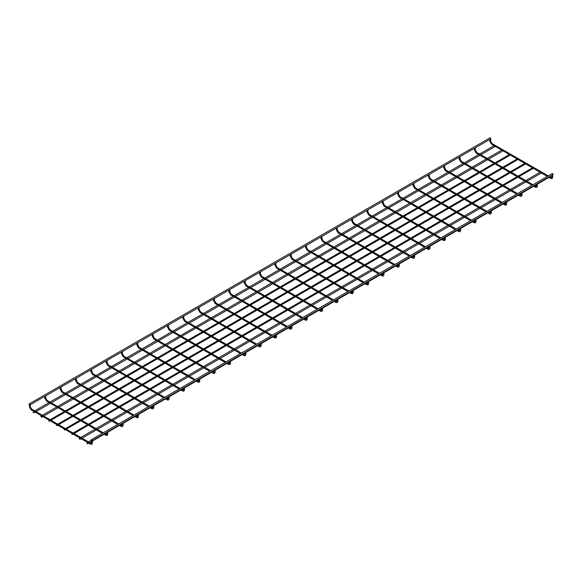 <?xml version="1.0" encoding="UTF-8"?>
<svg xmlns="http://www.w3.org/2000/svg" width="582" height="582" viewBox="0 0 582 582"><rect width="100%" height="100%" fill="white"/><g stroke="black" fill="none" stroke-linecap="round" stroke-linejoin="round"><path stroke-width="0.87" d="M86.973 442.931A0.64 0.371 -120 0 0 87.751 443.746A0.64 0.371 -120 0 0 87.111 442.633A0.64 0.371 -120 0 0 86.973 442.931M548.862 177.299A0.64 0.371 60 0 1 548.724 177.597L537.375 184.152M79.305 438.501A0.64 0.371 -120 0 0 80.076 439.315A0.64 0.371 -120 0 0 79.436 438.202A0.64 0.371 -120 0 0 79.305 438.501M541.187 172.869A0.64 0.371 60 0 1 541.056 173.174L526.994 181.293M71.782 433.961L72.299 434.499L71.782 433.961M533.316 168.322L518.933 176.637M64.115 429.531L64.624 430.076L64.115 429.531M525.641 163.898L511.265 172.207M91.148 440.007A0.64 0.371 -120 0 0 91.92 440.821A0.64 0.371 -120 0 0 91.279 439.708A0.64 0.371 -120 0 0 91.148 440.007M552.129 173.858A0.64 0.371 60 0 1 552.9 173.938A0.64 0.371 60 0 1 552.9 174.68L91.92 440.821M33.276 411.925A0.64 0.371 -120 0 0 34.047 412.74A0.64 0.371 -120 0 0 33.407 411.627A0.64 0.371 -120 0 0 33.276 411.925M495.158 146.293A0.64 0.371 60 0 1 495.027 146.599L480.965 154.717M40.944 416.356A0.64 0.371 -120 0 0 41.715 417.17A0.64 0.371 -120 0 0 41.075 416.057A0.64 0.371 -120 0 0 40.944 416.356M502.826 150.723A0.64 0.371 60 0 1 502.695 151.022L488.633 159.141M56.439 425.107L56.956 425.646L56.439 425.107M517.973 159.468L503.59 167.776M48.772 420.677L49.281 421.215L48.772 420.677M510.298 155.038L495.922 163.353M29.1 404.177A0.64 0.371 -120 0 0 29.871 404.999A0.64 0.371 -120 0 0 29.231 403.886A0.64 0.371 -120 0 0 29.1 404.177M490.08 138.036A0.64 0.371 60 0 1 490.852 138.851L29.871 404.999M551.903 176.739L551.903 177.124L552.718 176.928L552.718 174.782M549.561 176.601L550.95 177.401L550.47 178.23C551.874 178.943 552.624 178.507 552.718 176.928M548.28 175.866L491.725 143.376L491.492 144.176L547.327 176.419M491.965 143.354L490.67 141.106L489.717 141.106L491.492 144.176M536.56 185.593L536.56 185.985L537.375 185.789L537.375 183.636M534.218 185.462L535.6 186.262L535.127 187.091C536.531 187.804 537.281 187.368 537.375 185.789M532.937 184.72L476.382 152.229L476.149 153.037L531.984 185.272M476.622 152.208L475.327 149.967L474.374 149.967L476.149 153.037M521.217 194.453L521.217 194.839L522.032 194.65L522.032 192.497M518.875 194.323L520.257 195.123L519.784 195.945C521.181 196.658 521.938 196.229 522.032 194.65M517.594 193.58L461.039 161.09L460.806 161.898L516.641 194.133M461.279 161.069L459.984 158.821L459.031 158.821L460.806 161.898M505.874 203.307L505.874 203.7L506.689 203.504L506.689 201.357M503.532 203.176L504.914 203.976L504.441 204.806C505.838 205.519 506.595 205.082 506.689 203.504M502.251 202.441L445.696 169.951L445.456 170.752L501.298 202.994M445.936 169.929L444.641 167.681L443.688 167.681L445.456 170.752M490.531 212.168L490.531 212.561L491.346 212.365L491.346 210.211M488.189 212.037L489.571 212.837L489.098 213.667C490.495 214.38 491.244 213.943 491.346 212.365M486.908 211.295L430.353 178.805L430.113 179.612L485.955 211.848M430.593 178.783L429.298 176.542L428.345 176.542L430.113 179.612M475.188 221.029L475.188 221.415L476.003 221.225L476.003 219.072M472.846 220.898L474.228 221.698L473.755 222.52C475.152 223.233 475.901 222.804 476.003 221.225M471.566 220.156L415.01 187.666L414.77 188.473L470.612 220.709M415.25 187.644L413.955 185.396L413.002 185.396L414.77 188.473M459.845 229.883L459.845 230.276L460.66 230.079L460.66 227.933M457.503 229.752L458.885 230.552L458.412 231.381C459.809 232.094 460.558 231.658 460.66 230.079M456.223 229.017L399.667 196.527L399.427 197.327L455.269 229.563M399.907 196.505L398.612 194.257L397.659 194.257L399.427 197.327M444.502 238.744L444.502 239.137L445.317 238.94L445.317 236.787M442.16 238.613L443.542 239.413L443.062 240.235C444.466 240.955 445.215 240.519 445.317 238.94M440.88 237.871L384.324 205.381L384.084 206.188L439.927 238.424M384.564 205.359L383.269 203.118L382.309 203.118L384.084 206.188M429.16 247.605L429.16 247.99L429.974 247.801L429.974 245.648M426.817 247.474L428.199 248.274L427.719 249.096C429.123 249.809 429.872 249.38 429.974 247.801M425.537 246.732L368.981 214.241L368.741 215.042L424.576 247.285M369.221 214.22L367.926 211.972L366.966 211.972L368.741 215.042M413.817 256.458L413.817 256.851L414.631 256.655L414.631 254.509M411.474 256.327L412.856 257.128L412.376 257.957C413.78 258.67 414.529 258.233 414.631 256.655M410.194 255.593L353.638 223.102L353.398 223.903L409.233 256.138M353.878 223.073L352.583 220.833L351.623 220.833L353.398 223.903M398.474 265.319L398.474 265.712L399.288 265.516L399.288 263.362M396.131 265.188L397.513 265.989L397.033 266.811C398.437 267.524 399.187 267.094 399.288 265.516M394.851 264.446L338.295 231.956L338.055 232.764L393.89 264.999M338.535 231.934L337.24 229.694L336.28 229.694L338.055 232.764M383.123 274.18L383.123 274.566L383.945 274.377L383.945 272.223M380.788 274.049L382.17 274.842L381.69 275.672C383.094 276.385 383.844 275.955 383.945 274.377M379.508 273.307L322.952 240.817L322.712 241.617L378.547 273.86M323.192 240.795L321.89 238.547L320.937 238.547L322.712 241.617M367.78 283.034L367.78 283.427L368.595 283.23L368.595 281.084M365.438 282.903L366.827 283.703L366.347 284.533C367.751 285.245 368.501 284.809 368.595 283.23M364.157 282.168L307.609 249.678L307.369 250.478L363.204 282.714M307.842 249.649L306.547 247.408L305.594 247.408L307.369 250.478M352.437 291.895L352.437 292.288L353.252 292.091L353.252 289.938M350.095 291.764L351.484 292.564L351.004 293.386C352.408 294.099 353.158 293.67 353.252 292.091M348.814 291.022L292.266 258.532L292.026 259.339L347.861 291.575M292.499 258.51L291.204 256.269L290.251 256.269L292.026 259.339M337.094 300.756L337.094 301.141L337.909 300.952L337.909 298.799M334.752 300.625L336.141 301.418L335.661 302.247C337.065 302.96 337.815 302.531 337.909 300.952M333.471 299.883L276.923 267.393L276.683 268.193L332.518 300.436M277.156 267.371L275.861 265.123L274.908 265.123L276.683 268.193M321.751 309.609L321.751 310.002L322.566 309.806L322.566 307.66M319.409 309.478L320.798 310.279L320.318 311.108C321.722 311.821 322.472 311.385 322.566 309.806M318.128 308.744L261.573 276.254L261.34 277.054L317.175 309.289M261.813 276.224L260.518 273.984L259.565 273.984L261.34 277.054M306.408 318.47L306.408 318.863L307.223 318.667L307.223 316.513M304.066 318.339L305.448 319.14L304.975 319.962C306.379 320.675 307.129 320.245 307.223 318.667M302.786 317.597L246.23 285.107L245.997 285.915L301.832 318.15M246.47 285.085L245.175 282.845L244.222 282.845L245.997 285.915M291.065 327.331L291.065 327.717L291.88 327.521L291.88 325.374M288.723 327.2L290.105 327.993L289.632 328.823C291.029 329.536 291.786 329.106 291.88 327.521M287.443 326.458L230.887 293.968L230.654 294.768L286.49 327.011M231.127 293.946L229.832 291.698L228.879 291.698L230.654 294.768M275.723 336.185L275.723 336.578L276.537 336.381L276.537 334.235M273.38 336.054L274.762 336.854L274.289 337.684C275.686 338.397 276.443 337.96 276.537 336.381M272.1 335.319L215.544 302.829L215.304 303.629L271.147 335.865M215.784 302.8L214.489 300.559L213.536 300.559L215.304 303.629M260.38 345.046L260.38 345.439L261.194 345.242L261.194 343.089M258.037 344.915L259.419 345.715L258.946 346.537C260.343 347.25 261.092 346.821 261.194 345.242M256.757 344.173L200.201 311.683L199.961 312.49L255.804 344.726M200.441 311.661L199.146 309.42L198.193 309.42L199.961 312.49M245.037 353.907L245.037 354.293L245.851 354.096L245.851 351.95M242.694 353.776L244.076 354.569L243.603 355.398C245 356.111 245.75 355.682 245.851 354.096M241.414 353.034L184.858 320.544L184.618 321.344L240.461 353.587M185.098 320.522L183.803 318.274L182.85 318.274L184.618 321.344M229.694 362.761L229.694 363.153L230.508 362.957L230.508 360.811M227.351 362.63L228.733 363.43L228.26 364.259C229.657 364.972 230.407 364.536 230.508 362.957M226.071 361.895L169.515 329.405L169.275 330.205L225.118 362.44M169.755 329.376L168.46 327.135L167.507 327.135L169.275 330.205M214.351 371.622L214.351 372.014L215.165 371.818L215.165 369.665M212.008 371.491L213.39 372.291L212.91 373.113C214.314 373.826 215.064 373.397 215.165 371.818M210.728 370.749L154.172 338.258L153.932 339.066L209.775 371.301M154.412 338.237L153.117 335.996L152.164 335.996L153.932 339.066M199.008 380.483L199.008 380.868L199.822 380.672L199.822 378.526M196.665 380.344L198.047 381.145L197.567 381.974C198.971 382.687 199.721 382.25 199.822 380.672M195.385 379.609L138.829 347.119L138.589 347.92L194.432 380.162M139.069 347.098L137.774 344.85L136.814 344.85L138.589 347.92M183.665 389.336L183.665 389.729L184.479 389.533L184.479 387.386M181.322 389.205L182.704 390.005L182.224 390.835C183.628 391.548 184.378 391.111 184.479 389.533M180.042 388.47L123.486 355.98L123.246 356.781L179.081 389.016M123.726 355.951L122.431 353.711L121.471 353.711L123.246 356.781M168.322 398.197L168.322 398.59L169.136 398.394L169.136 396.24M165.979 398.066L167.361 398.866L166.881 399.688C168.285 400.401 169.035 399.972 169.136 398.394M164.699 397.324L108.143 364.834L107.903 365.642L163.738 397.877M108.383 364.812L107.088 362.571L106.128 362.571L107.903 365.642M152.979 407.058L152.979 407.444L153.794 407.247L153.794 405.101M150.636 406.92L152.018 407.72L151.538 408.549C152.942 409.262 153.692 408.826 153.794 407.247M149.356 406.185L92.8 373.695L92.56 374.495L148.395 406.738M93.04 373.673L91.738 371.425L90.785 371.425L92.56 374.495M137.628 415.912L137.628 416.305L138.443 416.108L138.443 413.962M135.286 415.781L136.675 416.581L136.195 417.41C137.599 418.123 138.349 417.687 138.443 416.108M134.006 415.046L77.457 382.556L77.217 383.356L133.052 415.592M77.697 382.527L76.395 380.286L75.442 380.286L77.217 383.356M122.285 424.773L122.285 425.158L123.1 424.969L123.1 422.816M119.943 424.642L121.332 425.442L120.852 426.264C122.256 426.977 123.006 426.548 123.1 424.969M118.663 423.9L62.114 391.41L61.874 392.217L117.71 424.453M62.347 391.388L61.052 389.14L60.099 389.14L61.874 392.217M106.943 433.634L106.943 434.019L107.757 433.823L107.757 431.677M104.6 433.495L105.989 434.296L105.509 435.125C106.913 435.838 107.663 435.401 107.757 433.823M103.32 432.761L46.771 400.271L46.531 401.071L102.367 433.314M47.004 400.249L45.709 398.001L44.756 398.001L46.531 401.071M91.6 442.487L91.6 442.88L92.414 442.684L92.414 440.538M90.166 443.986L31.086 409.713L31.661 409.102L90.647 443.157L90.166 443.986C91.57 444.699 92.32 444.262 92.414 442.684M31.661 409.102L30.366 406.862L29.413 406.862L31.188 409.932M550.95 177.401L551.554 177.51L551.765 175.335M548.608 177.154L550.47 178.23M489.717 139.505L489.717 141.106M490.67 138.96L490.67 141.106M535.6 186.262L536.211 186.371L536.422 184.188M533.265 186.014L535.127 187.091M474.374 148.366L474.374 149.967M475.327 147.813L475.327 149.967M520.257 195.123L520.868 195.225L521.079 193.049M517.922 194.868L519.784 195.945M459.031 157.227L459.031 158.821M459.984 156.674L459.984 158.821M504.914 203.976L505.525 204.086L505.736 201.91M502.579 203.729L504.441 204.806M443.688 166.081L443.688 167.681M444.641 165.535L444.641 167.681M489.571 212.837L490.182 212.947L490.393 210.764M487.236 212.59L489.098 213.667M428.345 174.942L428.345 176.542M429.298 174.389L429.298 176.542M474.228 221.698L474.839 221.8L475.05 219.625M471.893 221.444L473.755 222.52M413.002 183.803L413.002 185.396M413.955 183.25L413.955 185.396M458.885 230.552L459.496 230.661L459.707 228.486M456.55 230.305L458.412 231.381M397.659 192.657L397.659 194.257M398.612 192.111L398.612 194.257M443.542 239.413L444.153 239.522L444.364 237.34M441.207 239.166L443.062 240.235M382.309 201.518L382.309 203.118M383.269 200.965L383.269 203.118M428.199 248.274L428.81 248.376L429.014 246.201M425.857 248.019L427.719 249.096M366.966 210.378L366.966 211.972M367.926 209.826L367.926 211.972M412.856 257.128L413.46 257.237L413.671 255.054M410.514 256.88L412.376 257.957M351.623 219.232L351.623 220.833M352.583 218.687L352.583 220.833M397.513 265.989L398.117 266.098L398.328 263.915M395.171 265.741L397.033 266.811M336.28 228.093L336.28 229.694M337.24 227.54L337.24 229.694M382.17 274.842L382.774 274.951L382.985 272.776M379.828 274.595L381.69 275.672M320.937 236.954L320.937 238.547M321.89 236.401L321.89 238.547M366.827 283.703L367.431 283.812L367.642 281.63M364.485 283.456L366.347 284.533M305.594 245.808L305.594 247.408M306.547 245.255L306.547 247.408M351.484 292.564L352.088 292.673L352.299 290.491M349.142 292.317L351.004 293.386M290.251 254.669L290.251 256.269M291.204 254.116L291.204 256.269M336.141 301.418L336.745 301.527L336.956 299.352M333.799 301.17L335.661 302.247M274.908 263.53L274.908 265.123M275.861 262.977L275.861 265.123M320.798 310.279L321.402 310.388L321.613 308.205M318.456 310.031L320.318 311.108M259.565 272.383L259.565 273.984M260.518 271.83L260.518 273.984M305.448 319.14L306.059 319.249L306.27 317.066M303.113 318.892L304.975 319.962M244.222 281.244L244.222 282.845M245.175 280.691L245.175 282.845M290.105 327.993L290.716 328.103L290.927 325.927M287.77 327.746L289.632 328.823M228.879 290.105L228.879 291.698M229.832 289.552L229.832 291.698M274.762 336.854L275.373 336.963L275.584 334.781M272.427 336.607L274.289 337.684M213.536 298.959L213.536 300.559M214.489 298.406L214.489 300.559M259.419 345.715L260.03 345.824L260.241 343.642M257.084 345.468L258.946 346.537M198.193 307.82L198.193 309.42M199.146 307.267L199.146 309.42M244.076 354.569L244.687 354.678L244.898 352.503M241.741 354.322L243.603 355.398M182.85 316.681L182.85 318.274M183.803 316.128L183.803 318.274M228.733 363.43L229.344 363.539L229.555 361.357M226.398 363.183L228.26 364.259M167.507 325.534L167.507 327.135M168.46 324.982L168.46 327.135M213.39 372.291L214.001 372.393L214.212 370.217M211.055 372.043L212.91 373.113M152.164 334.395L152.164 335.996M153.117 333.842L153.117 335.996M198.047 381.145L198.658 381.254L198.869 379.078M195.705 380.897L197.567 381.974M136.814 343.249L136.814 344.85M137.774 342.703L137.774 344.85M182.704 390.005L183.308 390.115L183.519 387.932M180.362 389.758L182.224 390.835M121.471 352.11L121.471 353.711M122.431 351.557L122.431 353.711M167.361 398.866L167.965 398.968L168.176 396.793M165.019 398.619L166.881 399.688M106.128 360.971L106.128 362.571M107.088 360.418L107.088 362.571M152.018 407.72L152.622 407.829L152.833 405.654M149.676 407.473L151.538 408.549M90.785 369.825L90.785 371.425M91.738 369.279L91.738 371.425M136.675 416.581L137.279 416.69L137.49 414.508M134.333 416.334L136.195 417.41M75.442 378.686L75.442 380.286M76.395 378.133L76.395 380.286M121.332 425.442L121.936 425.544L122.147 423.369M118.99 425.195L120.852 426.264M60.099 387.547L60.099 389.14M61.052 386.994L61.052 389.14M105.989 434.296L106.593 434.405L106.804 432.23M103.647 434.048L105.509 435.125M44.756 396.4L44.756 398.001M45.709 395.855L45.709 398.001M90.647 443.157L91.25 443.266L91.461 442.684L91.461 440.683M29.413 404.861L29.413 406.862M30.366 404.708L30.366 406.862M91.199 440.276L88.42 441.876M536.422 184.705L534.662 185.716M533.709 186.269L522.032 193.013M521.079 193.566L519.319 194.577M518.366 195.13L506.689 201.867M505.736 202.42L503.976 203.438M503.023 203.984L491.346 210.728M490.393 211.281L488.633 212.292M487.68 212.845L476.003 219.589M475.05 220.134L473.29 221.153M472.337 221.706L460.66 228.442M459.707 228.995L457.947 230.014M456.994 230.559L445.317 237.303M444.364 237.856L442.604 238.867M441.651 239.42L429.974 246.164M429.014 246.71L427.261 247.728M426.308 248.281L414.631 255.018M413.671 255.571L411.918 256.589M410.965 257.135L399.288 263.879M398.328 264.432L396.575 265.443M395.622 265.996L383.945 272.74M382.985 273.285L381.232 274.304M380.272 274.857L368.595 281.593M367.642 282.146L365.889 283.165M364.929 283.71L353.252 290.454M352.299 291.007L350.546 292.019M349.586 292.571L337.909 299.315M336.956 299.861L335.196 300.879M334.243 301.432L322.566 308.169M321.613 308.722L319.853 309.74M318.9 310.286L307.223 317.03M306.27 317.583L304.51 318.594M303.557 319.147L291.88 325.891M290.927 326.437L289.167 327.455M288.214 328.008L276.537 334.745M275.584 335.297L273.824 336.316M272.871 336.862L261.194 343.606M260.241 344.158L258.481 345.17M257.528 345.723L245.851 352.466M244.898 353.012L243.138 354.031M242.185 354.584L230.508 361.32M229.555 361.873L227.795 362.884M226.842 363.437L215.165 370.181M214.212 370.734L212.452 371.745M211.499 372.298L199.822 379.042M198.869 379.588L197.109 380.606M196.156 381.159L184.479 387.896M183.519 388.449L181.766 389.46M180.813 390.013L169.136 396.757M168.176 397.31L166.423 398.321M165.47 398.874L153.794 405.618M152.833 406.163L151.08 407.182M150.12 407.735L138.443 414.471M137.49 415.024L135.737 416.035M134.777 416.588L123.1 423.332M122.147 423.885L120.394 424.896M119.434 425.449L107.757 432.186M106.804 432.739L105.051 433.757M104.091 434.31L92.414 441.047M91.461 441.6L89.701 442.611M88.748 443.164L87.751 443.746M540.103 172.243L525.713 180.551M524.76 181.104L510.37 189.412M509.417 189.958L495.027 198.266M494.067 198.818L479.684 207.127M478.724 207.679L464.341 215.987M463.381 216.533L448.991 224.841M448.038 225.394L433.648 233.702M432.695 234.255L418.305 242.563M417.352 243.109L402.962 251.417M402.009 251.97L387.619 260.278M386.666 260.831L372.276 269.131M371.323 269.684L356.933 277.992M355.98 278.545L341.59 286.853M340.637 287.406L326.247 295.707M325.294 296.26L310.904 304.568M309.951 305.121L295.561 313.429M294.608 313.982L280.218 322.283M279.265 322.835L264.875 331.143M263.915 331.696L249.532 340.004M248.572 340.557L234.19 348.858M233.229 349.411L218.847 357.719M217.886 358.272L203.496 366.58M202.543 367.126L188.153 375.434M187.2 375.987L172.81 384.295M171.857 384.848L157.467 393.156M156.514 393.701L142.124 402.009M141.171 402.562L126.781 410.87M125.828 411.423L111.438 419.731M110.485 420.277L96.095 428.585M95.142 429.138L80.752 437.446M79.799 437.999L79.436 438.202M526.041 181.839L511.651 190.147M510.69 190.7L496.308 199.008M495.347 199.561L480.965 207.861M480.005 208.414L465.622 216.722M464.662 217.275L450.272 225.583M449.319 226.136L434.929 234.437M433.976 234.99L419.586 243.298M418.633 243.851L404.243 252.159M403.29 252.712L388.9 261.012M387.947 261.565L373.557 269.873M372.604 270.426L358.214 278.734M357.261 279.287L342.871 287.588M341.918 288.141L327.528 296.449M326.575 297.002L312.185 305.31M311.232 305.856L296.842 314.164M295.889 314.717L281.499 323.025M280.546 323.577L266.156 331.886M265.196 332.431L250.813 340.739M249.853 341.292L235.47 349.6M234.51 350.153L220.127 358.461M219.167 359.007L204.777 367.315M203.824 367.868L189.434 376.176M188.481 376.729L174.091 385.037M173.138 385.582L158.748 393.89M157.795 394.443L143.405 402.751M142.452 403.304L128.062 411.612M127.109 412.158L112.719 420.466M111.766 421.019L97.376 429.327M96.423 429.88L82.033 438.188M81.08 438.733L80.076 439.315M532.479 167.842L518.089 176.15M517.136 176.702L502.746 185.011M501.793 185.556L487.403 193.864M486.45 194.417L472.06 202.725M471.1 203.278L456.717 211.586M455.757 212.132L441.374 220.44M440.414 220.993L426.031 229.301M425.071 229.854L410.681 238.162M409.728 238.707L395.338 247.015M394.385 247.568L379.995 255.876M379.042 256.429L364.652 264.73M363.699 265.283L349.309 273.591M348.356 274.144L333.966 282.452M333.013 283.005L318.623 291.306M317.67 291.858L303.28 300.167M302.327 300.719L287.937 309.027M286.984 309.58L272.594 317.881M271.641 318.434L257.251 326.742M256.298 327.295L241.908 335.603M240.955 336.156L226.565 344.457M225.605 345.01L211.222 353.318M210.262 353.871L195.879 362.179M194.919 362.724L180.529 371.032M179.576 371.585L165.186 379.893M164.233 380.446L149.843 388.754M148.89 389.3L134.5 397.608M133.547 398.161L119.157 406.469M118.204 407.022L103.814 415.33M102.861 415.875L88.471 424.183M87.518 424.736L73.128 433.044M517.98 177.19L503.59 185.498M502.637 186.051L488.247 194.352M487.294 194.905L472.904 203.213M471.951 203.765L457.561 212.074M456.608 212.619L442.218 220.927M441.265 221.48L426.875 229.788M425.922 230.341L411.532 238.649M410.579 239.195L396.189 247.503M395.229 248.056L380.846 256.364M379.886 256.917L365.503 265.225M364.543 265.77L350.16 274.078M349.2 274.631L334.81 282.939M333.857 283.492L319.467 291.8M318.514 292.346L304.124 300.654M303.171 301.207L288.781 309.515M287.828 310.068L273.438 318.376M272.485 318.921L258.095 327.23M257.142 327.782L242.752 336.09M241.799 336.643L227.409 344.951M226.456 345.497L212.066 353.805M211.113 354.358L196.723 362.666M195.77 363.219L181.38 371.527M180.427 372.073L166.037 380.381M165.084 380.934L150.694 389.242M149.734 389.794L135.351 398.103M134.391 398.648L120.008 406.956M119.048 407.509L104.658 415.817M103.705 416.37L89.315 424.671M88.362 425.224L73.972 433.532M73.019 434.085L72.299 434.499M524.804 163.411L510.414 171.719M509.461 172.272L495.071 180.58M494.118 181.133L479.728 189.434M478.775 189.987L464.385 198.295M463.432 198.848L449.042 207.156M448.089 207.701L433.699 216.009M432.746 216.562L418.356 224.87M417.403 225.423L403.013 233.731M402.06 234.277L387.67 242.585M386.717 243.138L372.327 251.446M371.374 251.999L356.984 260.307M356.024 260.852L341.641 269.16M340.681 269.713L326.298 278.021M325.338 278.574L310.955 286.882M309.995 287.428L295.605 295.736M294.652 296.289L280.262 304.597M279.309 305.15L264.919 313.458M263.966 314.004L249.576 322.312M248.623 322.865L234.233 331.173M233.28 331.725L218.89 340.034M217.937 340.579L203.547 348.887M202.594 349.44L188.204 357.748M187.251 358.301L172.861 366.609M171.908 367.155L157.518 375.463M156.565 376.016L142.175 384.324M141.222 384.877L126.832 393.185M125.879 393.73L111.489 402.038M110.529 402.591L96.146 410.899M95.186 411.452L80.803 419.753M79.843 420.306L65.46 428.614M510.305 172.759L495.922 181.067M494.962 181.62L480.579 189.928M479.619 190.474L465.236 198.782M464.276 199.335L449.886 207.643M448.933 208.196L434.543 216.504M433.59 217.05L419.2 225.358M418.247 225.911L403.857 234.219M402.904 234.772L388.514 243.08M387.561 243.625L373.171 251.933M372.218 252.486L357.828 260.794M356.875 261.347L342.485 269.648M341.532 270.201L327.142 278.509M326.189 279.062L311.799 287.37M310.846 287.923L296.456 296.223M295.503 296.776L281.113 305.084M280.153 305.637L265.77 313.945M264.81 314.498L250.427 322.799M249.467 323.352L235.084 331.66M234.124 332.213L219.734 340.521M218.781 341.074L204.391 349.375M203.438 349.928L189.048 358.236M188.095 358.788L173.705 367.097M172.752 367.642L158.362 375.95M157.409 376.503L143.019 384.811M142.066 385.364L127.676 393.672M126.723 394.218L112.333 402.526M111.38 403.079L96.99 411.387M96.037 411.94L81.647 420.248M80.694 420.793L66.304 429.101M65.351 429.654L64.624 430.076M552.26 173.567L91.279 439.708M494.067 145.667L479.684 153.975M478.724 154.528L464.341 162.836M463.381 163.382L448.991 171.69M448.038 172.243L433.648 180.551M432.695 181.104L418.305 189.412M417.352 189.958L402.962 198.266M402.009 198.818L387.619 207.127M386.666 207.679L372.276 215.987M371.323 216.533L356.933 224.841M355.98 225.394L341.59 233.702M340.637 234.255L326.247 242.563M325.294 243.109L310.904 251.417M309.951 251.97L295.561 260.278M294.608 260.831L280.218 269.131M279.265 269.684L264.875 277.992M263.915 278.545L249.532 286.853M248.572 287.406L234.19 295.707M233.229 296.26L218.847 304.568M217.886 305.121L203.496 313.429M202.543 313.982L188.153 322.283M187.2 322.835L172.81 331.143M171.857 331.696L157.467 340.004M156.514 340.557L142.124 348.858M141.171 349.411L126.781 357.719M125.828 358.272L111.438 366.58M110.485 367.126L96.095 375.434M95.142 375.987L80.752 384.295M79.799 384.848L65.41 393.156M64.457 393.701L50.067 402.009M49.114 402.562L34.724 410.87M33.771 411.423L33.407 411.627M480.005 155.263L465.622 163.571M464.662 164.124L450.272 172.432M449.319 172.985L434.929 181.293M433.976 181.839L419.586 190.147M418.633 190.7L404.243 199.008M403.29 199.561L388.9 207.861M387.947 208.414L373.557 216.722M372.604 217.275L358.214 225.583M357.261 226.136L342.871 234.437M341.918 234.99L327.528 243.298M326.575 243.851L312.185 252.159M311.232 252.712L296.842 261.012M295.889 261.565L281.499 269.873M280.546 270.426L266.156 278.734M265.196 279.287L250.813 287.588M249.853 288.141L235.47 296.449M234.51 297.002L220.127 305.31M219.167 305.856L204.777 314.164M203.824 314.717L189.434 323.025M188.481 323.577L174.091 331.886M173.138 332.431L158.748 340.739M157.795 341.292L143.405 349.6M142.452 350.153L128.062 358.461M127.109 359.007L112.719 367.315M111.766 367.868L97.376 376.176M96.423 376.729L82.033 385.037M81.08 385.582L66.69 393.89M65.737 394.443L51.347 402.751M50.394 403.304L36.004 411.612M35.044 412.158L34.047 412.74M501.742 150.098L487.352 158.406M486.399 158.959L472.009 167.26M471.056 167.812L456.666 176.12M455.713 176.673L441.323 184.981M440.37 185.534L425.98 193.835M425.027 194.388L410.637 202.696M409.684 203.249L395.294 211.557M394.341 212.103L379.951 220.411M378.991 220.964L364.608 229.272M363.648 229.825L349.265 238.133M348.305 238.678L333.923 246.986M332.962 247.539L318.572 255.847M317.619 256.4L303.229 264.708M302.276 265.254L287.886 273.562M286.933 274.115L272.543 282.423M271.59 282.976L257.2 291.284M256.247 291.829L241.857 300.137M240.904 300.69L226.514 308.998M225.561 309.551L211.171 317.859M210.218 318.405L195.828 326.713M194.875 327.266L180.485 335.574M179.532 336.127L165.143 344.435M164.189 344.981L149.8 353.289M148.839 353.841L134.457 362.15M133.496 362.702L119.114 371.01M118.153 371.556L103.771 379.864M102.81 380.417L88.42 388.725M87.467 389.278L73.077 397.586M72.124 398.132L57.734 406.44M56.781 406.993L42.391 415.301M41.438 415.854L41.075 416.057M487.68 159.694L473.29 168.002M472.337 168.554L457.947 176.863M456.994 177.408L442.604 185.716M441.651 186.269L427.261 194.577M426.308 195.13L411.918 203.438M410.965 203.984L396.575 212.292M395.622 212.845L381.232 221.153M380.272 221.706L365.889 230.014M364.929 230.559L350.546 238.867M349.586 239.42L335.196 247.728M334.243 248.281L319.853 256.589M318.9 257.135L304.51 265.443M303.557 265.996L289.167 274.304M288.214 274.857L273.824 283.165M272.871 283.71L258.481 292.019M257.528 292.571L243.138 300.879M242.185 301.432L227.795 309.74M226.842 310.286L212.452 318.594M211.499 319.147L197.109 327.455M196.156 328.008L181.766 336.316M180.813 336.862L166.423 345.17M165.47 345.723L151.08 354.031M150.12 354.584L135.737 362.884M134.777 363.437L120.394 371.745M119.434 372.298L105.051 380.606M104.091 381.159L89.701 389.46M88.748 390.013L74.358 398.321M73.405 398.874L59.015 407.182M58.062 407.735L43.672 416.035M42.719 416.588L41.715 417.17M517.136 158.981L502.746 167.289M501.793 167.842L487.403 176.15M486.45 176.702L472.06 185.011M471.1 185.556L456.717 193.864M455.757 194.417L441.374 202.725M440.414 203.278L426.031 211.586M425.071 212.132L410.681 220.44M409.728 220.993L395.338 229.301M394.385 229.854L379.995 238.162M379.042 238.707L364.652 247.015M363.699 247.568L349.309 255.876M348.356 256.429L333.966 264.73M333.013 265.283L318.623 273.591M317.67 274.144L303.28 282.452M302.327 283.005L287.937 291.306M286.984 291.858L272.594 300.167M271.641 300.719L257.251 309.027M256.298 309.58L241.908 317.881M240.955 318.434L226.565 326.742M225.605 327.295L211.222 335.603M210.262 336.156L195.879 344.457M194.919 345.01L180.529 353.318M179.576 353.871L165.186 362.179M164.233 362.724L149.843 371.032M148.89 371.585L134.5 379.893M133.547 380.446L119.157 388.754M118.204 389.3L103.814 397.608M102.861 398.161L88.471 406.469M87.518 407.022L73.128 415.33M72.175 415.875L57.785 424.183M502.637 168.329L488.247 176.637M487.294 177.19L472.904 185.498M471.951 186.051L457.561 194.352M456.608 194.905L442.218 203.213M441.265 203.765L426.875 212.074M425.922 212.619L411.532 220.927M410.579 221.48L396.189 229.788M395.229 230.341L380.846 238.649M379.886 239.195L365.503 247.503M364.543 248.056L350.16 256.364M349.2 256.917L334.81 265.225M333.857 265.77L319.467 274.078M318.514 274.631L304.124 282.939M303.171 283.492L288.781 291.8M287.828 292.346L273.438 300.654M272.485 301.207L258.095 309.515M257.142 310.068L242.752 318.376M241.799 318.921L227.409 327.23M226.456 327.782L212.066 336.09M211.113 336.643L196.723 344.951M195.77 345.497L181.38 353.805M180.427 354.358L166.037 362.666M165.084 363.219L150.694 371.527M149.734 372.073L135.351 380.381M134.391 380.934L120.008 389.242M119.048 389.794L104.658 398.103M103.705 398.648L89.315 406.956M88.362 407.509L73.972 415.817M73.019 416.37L58.629 424.671M57.676 425.224L56.956 425.646M509.461 154.557L495.071 162.858M494.118 163.411L479.728 171.719M478.775 172.272L464.385 180.58M463.432 181.133L449.042 189.434M448.089 189.987L433.699 198.295M432.746 198.848L418.356 207.156M417.403 207.701L403.013 216.009M402.06 216.562L387.67 224.87M386.717 225.423L372.327 233.731M371.374 234.277L356.984 242.585M356.024 243.138L341.641 251.446M340.681 251.999L326.298 260.307M325.338 260.852L310.955 269.16M309.995 269.713L295.605 278.021M294.652 278.574L280.262 286.882M279.309 287.428L264.919 295.736M263.966 296.289L249.576 304.597M248.623 305.15L234.233 313.458M233.28 314.004L218.89 322.312M217.937 322.865L203.547 331.173M202.594 331.725L188.204 340.034M187.251 340.579L172.861 348.887M171.908 349.44L157.518 357.748M156.565 358.301L142.175 366.609M141.222 367.155L126.832 375.463M125.879 376.016L111.489 384.324M110.529 384.877L96.146 393.185M95.186 393.73L80.803 402.038M79.843 402.591L65.46 410.899M64.5 411.452L50.11 419.753M494.962 163.898L480.579 172.207M479.619 172.759L465.236 181.067M464.276 181.62L449.886 189.928M448.933 190.474L434.543 198.782M433.59 199.335L419.2 207.643M418.247 208.196L403.857 216.504M402.904 217.05L388.514 225.358M387.561 225.911L373.171 234.219M372.218 234.772L357.828 243.08M356.875 243.625L342.485 251.933M341.532 252.486L327.142 260.794M326.189 261.347L311.799 269.648M310.846 270.201L296.456 278.509M295.503 279.062L281.113 287.37M280.153 287.923L265.77 296.223M264.81 296.776L250.427 305.084M249.467 305.637L235.084 313.945M234.124 314.498L219.734 322.799M218.781 323.352L204.391 331.66M203.438 332.213L189.048 340.521M188.095 341.074L173.705 349.375M172.752 349.928L158.362 358.236M157.409 358.788L143.019 367.097M142.066 367.642L127.676 375.95M126.723 376.503L112.333 384.811M111.38 385.364L96.99 393.672M96.037 394.218L81.647 402.526M80.694 403.079L66.304 411.387M65.351 411.94L50.961 420.248M50.008 420.793L49.281 421.215M490.211 137.745L29.231 403.886"/></g></svg>
